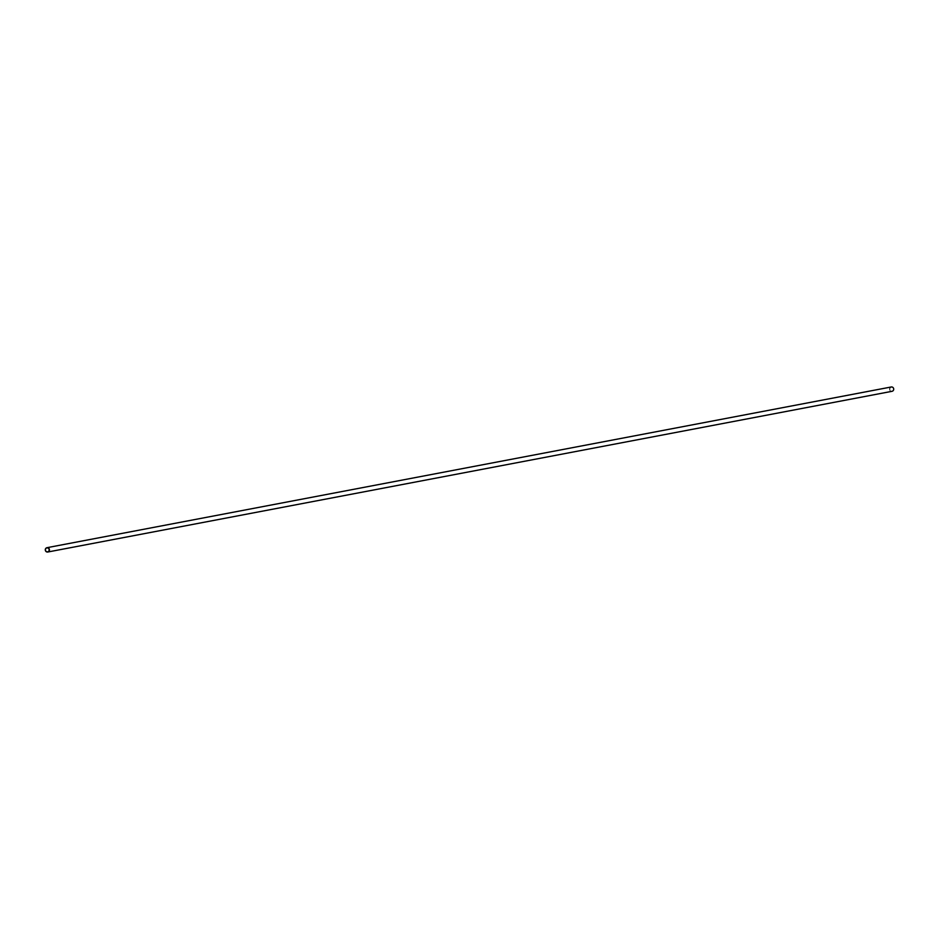 <?xml version="1.0" encoding="UTF-8"?>
<svg xmlns="http://www.w3.org/2000/svg" width="939" height="939" viewBox="0 0 939 939"><rect width="100%" height="100%" fill="white"/><g stroke="black" fill="none" stroke-linecap="round" stroke-linejoin="round"><path stroke-width="0.7" stroke-dasharray="4.7 3.52" d="M891.757 387.161A1.972 1.866 79.2 0 1 893.576 389.227A1.972 1.866 79.2 0 1 891.663 391.105A1.972 1.866 79.2 0 1 889.843 389.039A1.972 1.866 79.2 0 1 891.757 387.161M890.782 387.126A2.195 2.078 -100.8 0 0 891.581 391.328"/><path stroke-width="1.41" d="M47.243 551.839A1.972 1.866 -100.8 0 0 49.157 549.961A1.972 1.866 -100.8 0 0 47.337 547.895A1.972 1.866 -100.8 0 0 45.424 549.773A1.972 1.866 -100.8 0 0 47.243 551.839M47.419 547.672A2.195 2.078 79.2 0 1 47.772 552.015A2.195 2.078 79.2 0 1 45.295 549.996A2.195 2.078 79.2 0 1 47.419 547.672M891.581 391.328A2.195 2.078 -100.8 0 0 893.705 389.004A2.195 2.078 -100.8 0 0 890.782 387.126M892.05 391.305L47.772 552.015M891.228 386.985L46.95 547.695"/></g></svg>

